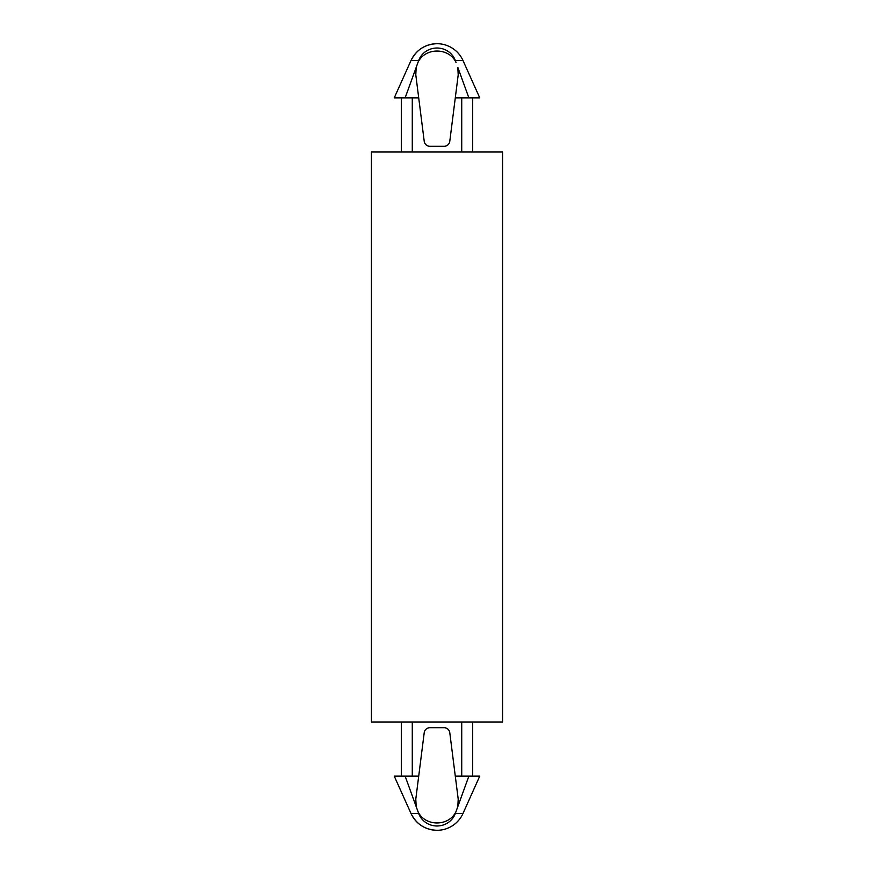 <?xml version="1.0" encoding="UTF-8"?>
<svg xmlns="http://www.w3.org/2000/svg" width="874" height="874" viewBox="0 0 874 874"><rect width="100%" height="100%" fill="white"/><g stroke="black" fill="none" stroke-linecap="round" stroke-linejoin="round"><path stroke-width="1.31" d="M455.332 60.535L463.002 60.535A28.503 28.503 0 0 0 437 43.7C425.026 44.213 416.363 49.818 410.998 60.535L394.25 97.855L405.132 97.855L418.668 60.535A19.436 18.769 180 0 1 437 48.015A19.436 18.769 180 0 1 455.332 60.535L456.042 62.491C449.061 47.24 424.939 47.24 417.958 62.491M455.288 97.855L458.205 74.891L457.823 67.374L468.868 97.855L455.288 97.855L449.782 141.315A5.703 5.703 0 0 1 444.123 146.297L429.877 146.297A5.703 5.703 0 0 1 424.218 141.315L418.712 97.855L405.132 97.855M463.002 60.535L479.75 97.855L468.868 97.855M461.723 97.855L461.723 152M412.277 97.855L412.277 152M418.712 97.855L415.795 74.891L416.177 67.374M405.132 776.145L416.177 806.626L415.795 799.109L418.712 776.145L394.25 776.145L410.998 813.465C416.363 824.182 425.026 829.787 437 830.3A28.503 28.503 0 0 0 463.002 813.465L455.332 813.465L468.868 776.145L455.288 776.145L458.205 799.109L457.823 806.626M416.177 806.626L418.668 813.465A19.436 18.769 180 0 0 437 825.985A19.436 18.769 180 0 0 455.332 813.465M412.277 722L412.277 776.145M461.723 722L461.723 776.145M463.002 813.465L479.75 776.145L468.868 776.145M455.288 776.145L449.782 732.685A5.703 5.703 0 0 0 444.123 727.703L429.877 727.703A5.703 5.703 0 0 0 424.218 732.685L418.712 776.145M417.958 811.509C424.939 826.76 449.061 826.76 456.042 811.509M502.55 152L371.45 152L371.45 722L502.55 722L502.55 152M418.668 60.535L410.998 60.535A28.503 28.503 0 0 1 437 43.7M418.668 813.465L410.998 813.465A28.503 28.503 0 0 0 437 830.3M472.626 97.855L472.626 152M401.374 97.855L401.374 152M401.374 722L401.374 776.145M472.626 722L472.626 776.145"/></g></svg>
